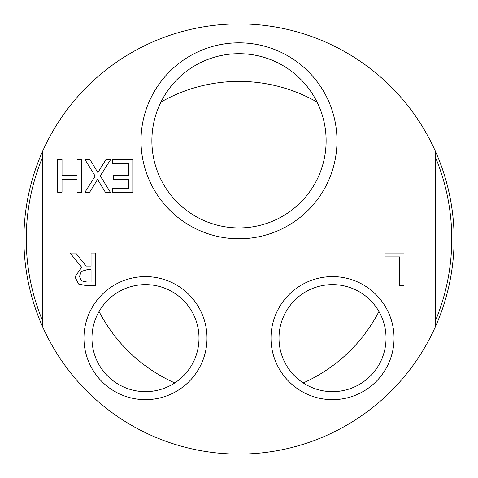 <?xml version="1.0" encoding="UTF-8"?>
<svg xmlns="http://www.w3.org/2000/svg" width="478" height="478" viewBox="0 0 478 478"><rect width="100%" height="100%" fill="white"/><g stroke="black" fill="none" stroke-linecap="round" stroke-linejoin="round"><path stroke-width="0.72" d="M317.034 102.065A157.609 157.609 0 0 0 160.966 102.065M303.237 382.926A157.609 157.609 0 0 0 378.946 311.501M99.054 311.501A157.609 157.609 0 0 0 174.763 382.926M198.997 338.131A53.518 53.518 0 0 1 145.479 391.649A53.518 53.518 0 0 1 91.961 338.131A53.518 53.518 0 0 1 145.479 284.613A53.518 53.518 0 0 1 198.997 338.131M386.039 338.131A53.518 53.518 0 0 1 332.521 391.649A53.518 53.518 0 0 1 279.003 338.131A53.518 53.518 0 0 1 332.521 284.613A53.518 53.518 0 0 1 386.039 338.131M42.602 157.166A212.764 212.764 0 0 0 42.602 320.834M42.602 151.269A215.1 215.1 0 0 0 239 454.1A215.1 215.1 0 0 0 435.398 151.269A215.1 215.1 0 0 0 42.602 151.269L42.602 326.731M435.398 320.834A212.764 212.764 0 0 0 435.398 157.166M79.462 276.529L81.529 280.879L86.727 281.996L91.053 281.996L91.053 269.688L87.229 269.688L81.314 271.385L79.462 276.529M435.398 326.731L435.398 151.269M75.721 253.029L86.064 266.055L91.053 266.055L91.053 253.029L95.403 253.029L95.403 285.76L86.966 285.76L78.637 284.04L74.927 276.876L81.714 267.274L70.069 253.029L75.721 253.029M404.024 253.029L404.024 285.76L399.674 285.76L399.674 256.901L385.059 256.901L385.059 253.029L404.024 253.029M132.812 192.24L112.33 192.24L112.33 188.368L128.463 188.368L128.463 179.399L113.417 179.399L113.417 175.528L128.463 175.528L128.463 163.38L112.33 163.38L112.33 159.509L132.812 159.509L132.812 192.24M89.918 159.509L97.876 172.558L105.991 159.509L110.687 159.509L100.261 175.898L110.37 192.24L105.381 192.24L97.584 179.429L89.625 192.24L84.935 192.24L95.17 176.113L84.935 159.509L89.918 159.509M62.015 159.509L62.015 175.528L77.078 175.528L77.078 159.509L81.427 159.509L81.427 192.24L77.078 192.24L77.078 179.399L62.015 179.399L62.015 192.24L57.665 192.24L57.665 159.509L62.015 159.509M270.996 338.131A61.525 61.525 0 0 0 363.286 391.416A61.525 61.525 0 0 0 363.286 284.852A61.525 61.525 0 0 0 270.996 338.131M83.955 338.131A61.525 61.525 0 0 0 176.239 391.416A61.525 61.525 0 0 0 176.239 284.852A61.525 61.525 0 0 0 83.955 338.131M326.121 140.801A87.121 87.121 0 0 1 239 227.922A87.121 87.121 0 0 1 151.879 140.801A87.121 87.121 0 0 1 239 53.679A87.121 87.121 0 0 1 326.121 140.801M141.01 140.801A97.99 97.99 0 0 0 287.995 225.664A97.99 97.99 0 0 0 287.995 55.944A97.99 97.99 0 0 0 141.01 140.801"/></g></svg>
